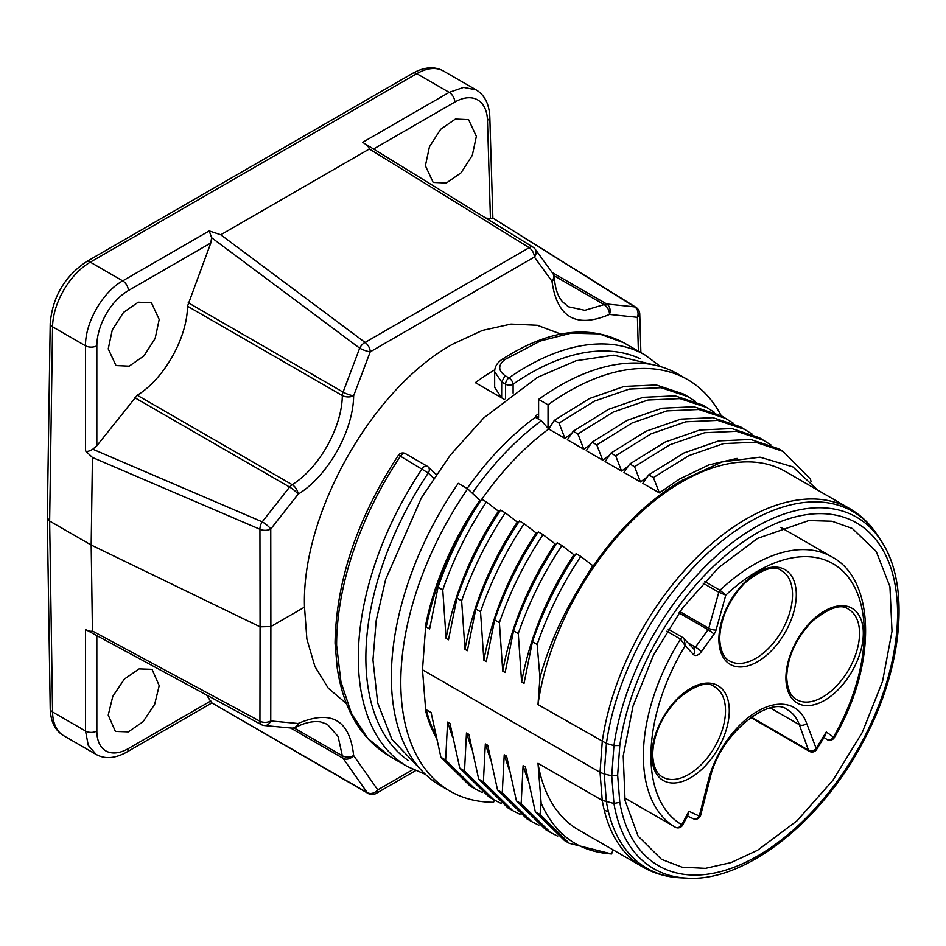 <?xml version="1.0" encoding="UTF-8"?>
<svg xmlns="http://www.w3.org/2000/svg" width="946" height="946" viewBox="0 0 946 946"><rect width="100%" height="100%" fill="white"/><g stroke="black" fill="none" stroke-linecap="round" stroke-linejoin="round"><path stroke-width="1.42" d="M47.3 517.746L49.641 521.057L52.562 711.971L85.518 730.998A8.006 4.789 0 0 0 96.847 730.998M92.436 631.017L259.937 721.219A8.006 4.777 0.1 0 0 270.757 720.947L270.875 626.571L260.067 626.843L259.937 721.219A8.006 3.961 -61.7 0 0 261.297 724.612L85.518 629.504C88.546 631.159 90.851 631.656 92.436 631.017L91.183 545.026L49.641 521.057L52.562 326.772A8.006 4.541 -179.1 0 1 50.209 323.497L47.3 517.722M413.012 769.524L377.773 789.863L353.638 755.558C349.831 719.977 331.325 709.287 298.108 723.489L270.757 720.947A8.006 6.362 95.3 0 1 264.348 725.535L291.699 728.089A8.006 6.362 -84.7 0 0 298.108 723.489A8.006 4.848 -117.6 0 1 296.145 727.214C300.509 724.731 310.477 720.474 320.564 721.893L327.304 724.293L338.089 736.485L342.31 755.759C346.082 757.557 349.866 757.486 353.638 755.558A8.006 6.397 144.9 0 1 343.079 758.29L367.225 792.606A8.006 6.397 -35.1 0 0 377.773 789.863A8.006 4.624 60 0 1 376.118 793.422L415.519 770.671M92.779 449.208L96.835 445.779L96.835 345.81A8.006 4.458 180 0 1 85.518 345.81L85.518 450.899C86.855 451.881 89.279 451.313 92.779 449.208L262.231 521.849L289.582 487.06A8.006 1.703 -141.8 0 1 298.108 494.214C327.836 476.075 353.331 430.868 353.638 395.759L370.229 351.817A8.006 1.585 -159.3 0 1 359.681 348.175A8.006 4.434 -53.3 0 1 365.061 342.428A8.006 4.624 60 0 1 370.229 351.817L534.372 257.04L552.003 281.234A8.006 6.255 -36.1 0 0 552.807 273.359L535.188 249.176A8.006 6.255 143.9 0 1 534.372 257.04A8.006 4.624 -120 0 0 529.204 247.663A8.006 3.961 -58.3 0 1 532.917 247.072L362.661 142.326C366.504 144.596 368.727 146.819 369.354 148.995L220.773 234.774L209.22 230.919L211.62 237.706L210.804 242.968L187.509 306.173L342.31 395.546C342.038 427.344 319.039 468.235 292.172 484.683A8.006 4.399 57.6 0 1 298.108 494.214L270.757 529.003A8.006 4.47 179.9 0 1 259.937 529.275A8.006 4.434 -66.8 0 1 262.231 521.849A8.006 1.703 38.2 0 1 270.757 529.003L270.875 626.571L304.506 607.155L306.882 639.129L314.912 666.504L328.286 688.262L346.461 703.623M560.47 333.914L537.304 325.258L510.982 324.064L482.484 330.39L452.898 344.048C371.92 388.581 301.195 513.985 304.506 607.155M553.966 275.629L604.116 304.588L584.853 310.3L568.369 306.74L562.302 301.549C557.785 296.24 555.125 288.258 554.332 277.616A8.006 4.765 176.7 0 1 552.003 281.234C556.958 317.478 576.126 328.546 609.496 314.427L637.415 317.312L638.396 351.167M260.067 626.843L91.183 545.026L92.436 457.462L259.937 529.275L260.067 626.843M85.518 450.899L92.436 457.462M187.509 306.173C187.225 337.947 164.155 378.838 137.265 395.251L96.835 445.779M362.661 142.326L449.173 92.377L416.76 73.67L90.308 262.148A53.402 30.828 120 0 0 52.562 326.772L85.518 345.81C85.034 322.763 102.83 291.711 122.72 280.856A8.006 4.624 60 0 1 128.384 290.552A45.396 26.665 -60.9 0 0 96.847 345.81M159.2 319.452L155.156 338.432L143.91 355.921L129.188 366.149L116.015 365.558L108.234 348.873L112.29 329.894L123.524 312.393L138.246 302.176L151.431 302.767L159.2 319.452M188.23 302.72L343.079 392.117A8.006 1.585 20.7 0 0 353.638 395.759A8.006 4.316 1.5 0 1 342.31 395.546A8.006 4.624 -60 0 1 343.079 392.117L359.681 348.175L211.62 237.706M373.8 148.865L454.837 102.073A8.006 4.624 -120 0 0 449.173 92.377L463.599 87.387L476.027 89.835L443.461 71.021A53.402 30.828 120 0 0 416.76 73.67A8.006 4.624 -120 0 0 412.752 73.268L86.299 261.746A8.006 4.624 60 0 1 90.308 262.148L122.72 280.856L209.22 230.919M492.831 218.053L634.612 306.859A8.006 5.25 -58 0 1 635.996 307.355L492.878 218.077M640.88 352.598L639.756 313.918A8.006 4.612 178.3 0 1 637.415 317.312A8.006 6.291 -84.1 0 0 634.612 306.859L606.693 303.973A8.006 6.291 95.9 0 1 609.496 314.427A8.006 4.836 62.5 0 0 604.116 304.588A8.006 4.624 -60 0 1 606.693 303.973L552.192 272.507M211.644 702.783L368.1 793.422A8.006 4.624 -60 0 1 367.225 792.606L211.644 702.783L206.772 695.263M159.2 685.673L154.659 704.368L143.094 721.68L128.325 731.873L115.388 731.424L108.234 715.105L112.787 696.398L124.352 679.098L139.121 668.905L152.058 669.354L159.2 685.673M47.3 517.852L50.209 708.708A8.006 4.706 -0.9 0 0 52.562 711.971A53.402 30.828 120 0 0 63.607 735.657L96.185 754.459L88.274 745.365L85.518 730.998L85.518 629.504M492.878 218.112L489.815 116.878A8.006 4.624 178.3 0 1 487.474 120.284L490.442 218.538L485.937 218.077M476.37 136.33L472.314 155.321L461.069 172.811L446.358 183.027L433.173 182.448L425.393 165.763L429.449 146.784L440.682 129.283L455.404 119.066L468.589 119.657L476.37 136.33M490.442 218.538L492.689 218.325M494.805 369.768A213.583 123.311 -60 0 0 475.353 382.645L501.64 397.828L501.687 381.959L494.652 371.743L494.675 387.363L501.64 397.828L504.679 399.579M538.605 413.733A215.404 124.364 120 0 0 535.578 415.921L535.341 417.281A213.583 123.311 120 0 0 467.147 488.479M435.03 473.508L436.331 474.253M436.023 474.703L435.243 473.71M336.599 645.219L335.038 643.15L337.225 668.136C343.575 709.689 361.029 739.063 389.598 756.268L407.525 766.615A237.612 137.194 -60 0 1 422.153 468.755A5.345 3.086 -60 0 1 427.166 466.201A5.345 3.086 -60 0 1 427.509 466.461A5.345 4.316 133.7 0 1 428.183 466.969A5.345 4.316 133.7 0 1 428.266 473.012L400.442 456.22A237.612 137.194 120 0 0 336.599 645.219L340.938 681.853L351.415 713.308L367.805 738.4L389.61 756.232M505.081 375.668C498.069 370.548 497.963 365.215 504.75 359.634L540.533 340.938L571.065 333.181L599.232 333.843L623.887 342.783L645.137 355.057A237.612 137.194 -60 0 0 526.331 366.823A237.612 137.194 -60 0 0 508.948 377.903A5.345 2.743 55.1 0 1 513.11 384.194A5.345 3.086 180 0 1 505.566 384.194L501.687 381.959L505.081 375.668L508.948 377.903A5.345 3.086 -60 0 0 505.566 384.194L505.566 398.585M472.279 493.185A213.583 123.311 -60 0 1 541.349 420.745L548.041 428.242L548.041 404.829L538.605 399.378L538.605 417.671L535.578 415.921M494.356 800.032L493.576 802.267A237.612 137.194 -60 0 1 450 791.14A237.612 137.194 -60 0 1 467.691 488.798L479.788 500.351A209.172 120.769 120 0 0 425.806 624.289L422.495 669.827L425.806 711.546L426.315 709.807L431.092 712.563L440.919 757.297L445.649 760.016L447.576 722.082L449.965 723.465L459.803 768.199L464.521 770.919L466.461 732.984L468.849 734.368L478.676 779.102L483.406 781.822L485.333 743.887L487.722 745.271L497.561 789.993L502.279 792.713L504.218 754.79L506.607 756.161L516.433 800.895L521.163 803.615L523.091 765.681L525.479 767.064L535.318 811.798L540.036 814.518L541.147 803.178L537.99 763.28L602.247 800.375L613.942 803.473L611.743 775.815L604.21 773.958L606.421 801.924A205.956 118.912 -60 0 0 608.373 811.479A13.35 9.318 166.4 0 1 604.21 810.013A206.914 119.456 -60 0 1 602.247 800.375L600.024 772.326L422.495 669.827M450 791.14L440.564 785.688A237.612 137.194 120 0 1 458.254 483.347L467.691 488.798M535.341 417.281L541.349 420.745M548.041 404.829A237.612 137.194 -60 0 1 568.806 391.348A237.612 137.194 -60 0 1 687.612 379.583L678.176 374.131A237.612 137.194 120 0 0 559.37 385.897A237.612 137.194 120 0 0 538.605 399.378M687.612 379.583A237.612 137.194 -60 0 1 721.207 415.684M549.756 426.989A209.172 120.769 120 0 0 548.041 428.242M426.315 709.807A208.723 120.509 120 0 0 435.361 734.297M527.963 780.355L523.091 765.681M509.09 769.465L504.218 754.79M490.205 758.562L485.333 743.887M471.333 747.659L466.461 732.984M452.448 736.757L447.576 722.082M482.212 792.535L474.916 788.822L445.649 760.016M474.916 788.822L470.197 786.091L440.919 757.297M537.99 704.604A206.914 119.456 120 0 1 682.078 481.81A206.914 119.456 120 0 1 785.535 471.569L849.792 508.664A206.914 119.456 -60 0 0 746.335 518.916A206.914 119.456 -60 0 0 602.247 741.711L600.024 772.326L604.21 773.958L606.433 743.426L613.942 745.614A202.917 117.15 -60 0 1 755.215 527.3A202.917 117.15 -60 0 1 881.234 540.994L877.746 535.613A205.956 118.912 120 0 0 749.847 521.719A205.956 118.912 120 0 0 606.433 743.426L537.99 704.604L539.953 677.643L537.151 644.463L532.432 641.743L524.013 683.414L521.613 682.042L518.278 633.572L513.56 630.84L505.129 672.523L502.74 671.14L499.393 622.669L494.675 619.937L486.244 661.621L483.867 660.237L480.521 611.766L475.803 609.047L467.371 650.718L464.983 649.346L461.636 600.864L456.918 598.144L448.499 639.815L446.098 638.444L442.763 589.973L438.045 587.241L429.614 628.924L426.315 627.021L425.806 624.289M425.806 711.546A209.172 120.769 120 0 0 436.011 737.253M548.727 429.011L564.951 438.388L559.039 423.087L554.321 420.367L548.727 429.011A208.723 120.509 120 0 0 481.81 499.275M477.316 505.85A208.723 120.509 120 0 0 426.315 627.021M554.321 420.367L589.63 398.455L624.242 386.417L656.276 384.951L683.899 394.151L695.464 401.364M653.438 477.588L648.72 474.857L642.854 483.359L659.35 492.878L653.438 477.588L688.818 455.641L723.548 443.603L755.487 442.184L783.016 451.372L810.462 479.102L811.053 481.644M537.99 763.28A206.914 119.456 120 0 0 578.621 829.949L642.89 867.044A206.914 119.456 -60 0 1 604.21 810.013M619.796 802.303L617.643 775.152L619.796 745.519A197.962 114.289 -60 0 1 769.997 526.189A197.962 114.289 -60 0 1 897.565 613.694A197.962 114.289 -60 0 1 895.389 643.197A197.962 114.289 -60 0 1 757.592 855.988A197.962 114.289 -60 0 1 619.796 802.303L613.942 803.473A202.917 117.15 -60 0 0 686.607 878.101L680.198 877.782A205.956 118.912 120 0 1 608.373 811.479M619.796 745.519L613.942 745.614L611.743 775.815L617.643 775.152M757.592 850.253L796.934 820.868L832.799 780.415L862.232 732.523L882.547 681.38L892.007 631.301L889.938 586.674L876.244 551.494L852.393 528.518L832.031 521.246L808.806 520.56L757.592 538.369L718.522 567.695L682.728 607.758L653.438 655.235L633.016 706.142L623.225 755.96L625.058 800.505L638.077 836.063L661.467 859.323L682.019 867.175L705.48 868.345L730.998 862.61L757.592 850.253M827.478 739.725A5.345 3.086 -60 0 1 827.029 739.547A5.345 3.086 -60 0 1 826.899 739.453A5.345 4.352 -54.8 0 0 833.473 737.1L834.337 737.573C876.635 666.067 876.162 580.194 831.912 556.91A156.185 90.177 -60 0 0 720.001 590.292L725.795 595.14A150.852 87.091 -60 0 1 757.439 571.278A150.852 87.091 -60 0 1 855.976 589.985A150.852 87.091 -60 0 1 833.473 737.1L826.26 731.991L825.397 735.255L816.575 749.504L806.654 723.383A73.421 42.393 120 0 0 757.58 711.238A73.421 42.393 120 0 0 708.471 779.989L699.283 816.055L688.925 811.278L688.404 814.34L682.634 825.066L681.711 824.723A150.852 87.091 -60 0 1 685.211 645.68L684.147 638.597L683.296 637.9A2.672 1.537 -60 0 0 683.083 637.734A2.672 1.537 -60 0 0 680.493 639.129L685.211 645.68L693.513 654.608A8.006 4.624 120 0 0 701.4 651.664L714.017 634.198A8.006 4.624 120 0 0 716.063 630.012L725.795 595.14L718.818 592.267A2.672 1.537 -60 0 1 720.001 590.292L704.711 581.459M666.824 631.242L680.493 639.129A156.185 90.177 -60 0 0 643.375 755.937A156.185 90.177 -60 0 0 675.243 827.159L624.597 797.916L675.243 827.159A5.345 4.363 -59.4 0 0 681.711 824.723L688.925 811.278M692.98 818.574A5.345 4.352 -65.2 0 0 693.276 818.728A5.345 4.352 -65.2 0 0 699.283 816.055A5.345 1.904 14.3 0 0 700.679 815.192L709.878 779.126A5.345 1.904 -165.7 0 1 708.471 779.989M750.675 717.435L809.362 751.313A5.345 3.086 -60 0 1 808.463 750.166A5.345 3.914 -19.8 0 0 815.807 748.877L826.26 731.991M817.793 490.182L792.807 466.851L760.016 457.19L722.094 461.92L682.078 480.332A208.723 120.509 -60 0 0 576.753 592.172C560.269 619.89 547.994 648.388 539.953 677.643M537.151 644.463C547.769 613.54 562.314 584.19 580.785 556.414L592.811 565.673L576.753 592.172M532.432 641.743C543.051 610.82 557.596 581.471 576.067 553.694L580.785 556.414M464.983 649.346C473.047 605.156 490.489 562.74 517.296 522.074L505.27 512.815C486.776 540.651 472.231 570 461.636 600.864M483.867 660.237C491.932 616.059 509.374 573.643 536.181 532.976L524.155 523.717C505.649 551.542 491.104 580.891 480.521 611.766M502.74 671.14C510.805 626.962 528.246 584.533 555.054 543.867L543.028 534.62C524.533 562.444 509.989 591.794 499.393 622.669M521.613 682.042C529.677 637.852 547.119 595.436 573.926 554.77L561.912 545.511C543.406 573.347 528.861 602.697 518.278 633.572M659.35 492.878L679.689 478.948L708.992 464.864L737.052 458.42M640.466 481.975L634.553 466.685L629.835 463.966L623.982 472.456L640.466 481.975L647.289 476.938M621.593 471.084L615.68 455.783L610.962 453.063L605.097 461.565L621.593 471.084L628.404 466.035M602.708 460.182L596.796 444.892L592.078 442.16L586.224 450.663L602.708 460.182L609.531 455.132M583.836 449.279L577.923 433.989L573.205 431.258L567.34 439.76L583.836 449.279L590.647 444.242M564.951 438.388L571.774 433.339M446.098 638.444C454.163 594.254 471.605 551.837 498.412 511.171L486.398 501.912C467.892 529.748 453.347 559.098 442.763 589.973M438.045 587.241C448.652 556.319 463.197 526.969 481.68 499.192L486.398 501.912M559.039 423.087L594.419 401.139L629.161 389.102L661.088 387.694L688.629 396.871M573.205 431.258L608.503 409.346L643.126 397.32L675.16 395.854L702.783 405.042L714.348 412.267M577.923 433.989L613.304 412.042L648.034 400.004L679.973 398.597L707.502 407.773M592.078 442.16L627.387 420.249L661.999 408.211L694.033 406.756L721.656 415.944L733.221 423.169M596.796 444.892L632.176 422.945L666.918 410.895L698.846 409.488L726.386 418.664M610.962 453.063L646.26 431.151L680.884 419.113L712.917 417.659L740.541 426.847L752.105 434.072M615.68 455.783L651.061 433.836L685.791 421.798L717.73 420.391L745.259 429.567M629.835 463.966L665.144 442.054L699.756 430.016L731.79 428.55L759.413 437.738L770.978 444.963M634.553 466.685L669.934 444.738L704.675 432.7L736.603 431.293L764.143 440.469M648.72 474.857L684.017 452.945L718.641 440.919L750.675 439.452L778.298 448.641L783.016 451.372M513.56 630.84C524.167 599.918 538.712 570.568 557.194 542.791L561.912 545.511M494.675 619.937C505.294 589.015 519.839 559.665 538.309 531.889L543.028 534.62M475.803 609.047C486.41 578.124 500.954 548.763 519.437 520.986L524.155 523.717M456.918 598.144C467.537 567.222 482.082 537.872 500.552 510.095L505.27 512.815M541.147 803.178C555.219 834.845 578.704 851.767 611.601 853.942L613.032 849.815M535.318 811.798L564.585 840.592L569.315 843.312L611.601 853.942M569.315 843.312L540.036 814.518M557.726 836.134L550.43 832.421L521.163 803.615M550.43 832.421L545.712 829.689L516.433 800.895M538.842 825.231L531.557 821.518L502.279 792.713M526.827 818.787L497.561 789.993M519.969 814.329L512.673 810.616L483.406 781.822M512.673 810.616L507.955 807.896L478.676 779.102M501.084 803.438L493.8 799.713L464.521 770.919M493.8 799.713L489.07 796.993L459.803 768.199M134.699 397.639L289.582 487.06A8.006 4.624 -60 0 1 292.172 484.683L137.265 395.251M640.241 358.735A232.278 134.107 -60 0 0 513.11 384.194L513.11 393.11M210.804 242.968L128.372 290.552M369.354 148.995L529.204 247.663L365.061 342.428L220.773 234.774M96.102 754.411C104.864 759.319 115.081 758.55 126.717 752.117A8.006 4.624 60 0 0 128.384 748.558L210.804 700.974M294.135 727.935L342.31 755.759A8.006 4.624 -60 0 0 343.079 758.29L290.576 727.982M128.384 748.558A45.396 25.743 -59.1 0 1 96.847 730.986L96.835 636.067M454.837 102.073A45.396 26.665 -60.9 0 1 487.474 120.284M405.799 453.926A5.345 3.086 120 0 0 405.456 453.666A5.345 3.086 120 0 0 400.442 456.22L398.349 455.322C357.316 518.101 336.22 580.69 335.038 643.091M408.27 760.537A232.278 134.107 -60 0 1 428.266 473.012L433.682 478.179M494.652 371.837C494.675 366.906 497.076 362.791 501.888 359.504L504.75 359.634M725.369 707.135A52.065 30.059 120 0 0 714.715 686.867C707.561 680.824 695.275 684.857 677.88 698.964C661.893 715.826 653.485 734.273 652.657 754.305C653.213 766.39 656.548 773.97 662.649 777.044A52.065 30.059 120 0 0 702.772 763.091A52.065 30.059 120 0 0 725.499 710.706A52.065 30.059 120 0 0 725.369 707.135M729.271 710.706A54.726 31.596 120 0 0 729.13 706.958A54.726 31.596 120 0 0 688.913 689.362A54.726 31.596 120 0 0 651.877 755.393A54.726 31.596 120 0 0 652.019 759.141A54.726 31.596 120 0 0 692.236 776.737A54.726 31.596 120 0 0 729.271 710.706M718.889 639.366A54.726 31.596 120 0 0 719.031 643.114A54.726 31.596 120 0 0 759.248 660.71A54.726 31.596 120 0 0 796.296 594.679A54.726 31.596 120 0 0 796.154 590.931A54.726 31.596 120 0 0 755.937 573.335A54.726 31.596 120 0 0 718.889 639.366M785.913 678.01A54.726 31.596 120 0 0 786.055 681.747A54.726 31.596 120 0 0 826.272 699.354A54.726 31.596 120 0 0 863.308 633.312A54.726 31.596 120 0 0 863.166 629.575A54.726 31.596 120 0 0 822.949 611.967A54.726 31.596 120 0 0 785.913 678.01M714.017 634.198A5.345 0.757 -144.2 0 0 708.081 629.693A2.672 1.537 120 0 0 708.755 628.298L718.818 592.267L703.103 583.185M679.89 611.636L708.755 628.298A5.345 1.774 15.6 0 0 716.063 630.012M693.3 648.412A2.672 1.537 120 0 0 695.464 647.159L708.081 629.693L678.98 612.902M688.262 643.008L695.464 647.159A5.345 0.757 35.8 0 1 701.4 651.664M693.513 654.608A5.345 4.292 -43 0 0 693.655 648.79L683.083 637.734L668.148 629.102M806.654 723.383A5.345 3.914 160.2 0 1 799.299 724.671A68.077 39.306 120 0 0 787.817 710.068C771.853 694.731 719.764 732.121 709.878 779.126M751.159 717.092L808.463 750.166L799.299 724.671L770.517 708.057M834.301 737.62A5.345 5.345 0 0 1 827.029 739.547L824.037 737.442M729.673 661.018A52.065 30.059 120 0 0 769.796 647.076A52.065 30.059 120 0 0 792.523 594.679A52.065 30.059 120 0 0 792.381 591.108A52.065 30.059 120 0 0 781.739 570.84C774.573 564.797 762.299 568.83 744.892 582.937C728.917 599.799 720.509 618.246 719.67 638.278C720.237 650.363 723.572 657.943 729.673 661.018M796.698 699.662A52.065 30.059 120 0 0 836.808 685.708A52.065 30.059 120 0 0 859.536 633.312A52.065 30.059 120 0 0 859.406 629.752A52.065 30.059 120 0 0 848.751 609.484C841.597 603.442 829.311 607.474 811.916 621.569C795.929 638.444 787.521 656.891 786.694 676.91C787.261 689.007 790.584 696.587 796.698 699.662M261.297 724.612A8.006 8.006 0 0 0 264.348 725.535M86.299 261.746C64.529 276.528 52.503 297.115 50.209 323.497M412.752 73.268C424.352 66.87 434.592 66.114 443.461 71.021M639.756 313.918A8.006 8.006 0 0 0 635.996 307.355M368.1 793.422A8.006 8.006 0 0 0 376.118 793.422M126.717 752.117L211.644 703.091M291.699 728.089A8.006 8.006 0 0 0 296.145 727.214M50.209 708.708C50.646 721.573 55.105 730.548 63.607 735.657M554.332 277.616A8.006 8.006 0 0 0 552.807 273.359M535.188 249.176A8.006 8.006 0 0 0 532.917 247.072M489.815 116.878C489.188 103.942 484.565 94.907 475.944 89.775M658.865 366.126L613.824 355.152L576.067 360.733L537.34 377.395L483.832 417.848L450.45 454.955L421.502 497.655L385.637 579.46L376.177 620.611L372.961 659.965L377.69 703.032L391.951 739.453L423.985 772.977M435.337 473.804L428.183 466.969A5.345 5.345 0 0 0 427.178 466.212L405.456 453.666A5.345 5.345 0 0 0 398.349 455.322M407.525 766.615L425.345 774.301M501.888 359.504C548.172 329.764 588.85 324.194 623.887 342.795M660.71 366.646L645.137 355.057M642.878 867.044C654.147 873.501 666.587 877.072 680.198 877.782M686.607 878.101C744.679 882.512 821.79 821.956 863.875 740.292C902.945 667.438 910.56 584.498 881.234 540.994M675.267 827.171A5.345 5.345 0 0 0 682.634 825.066M687.482 816.055L693.276 818.728A5.345 5.345 0 0 0 700.679 815.192M809.362 751.313A5.345 5.345 0 0 0 816.575 749.504M780.734 527.371L831.912 556.91M849.792 508.664C861.014 515.192 870.332 524.179 877.746 535.613M526.839 818.787L531.557 821.518"/></g></svg>
